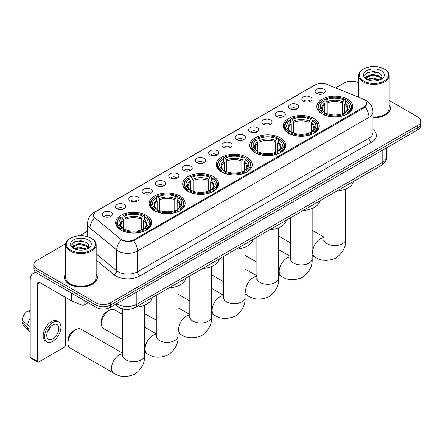 <?xml version="1.0" encoding="UTF-8"?>
<svg xmlns="http://www.w3.org/2000/svg" width="443" height="443" viewBox="0 0 443 443"><rect width="100%" height="100%" fill="white"/><g stroke="black" fill="none" stroke-linecap="round" stroke-linejoin="round"><path stroke-width="0.66" d="M213.415 176.635A18.002 10.394 0 0 0 193.796 174.381A18.002 10.394 0 0 0 182.682 183.983A18.002 10.394 0 0 0 187.954 191.332A18.002 10.394 0 0 0 207.573 193.585A18.002 10.394 0 0 0 218.687 183.983A18.002 10.394 0 0 0 213.415 176.635M314.009 118.558A18.002 10.394 0 0 0 294.39 116.304A18.002 10.394 0 0 0 283.276 125.906A18.002 10.394 0 0 0 288.548 133.26A18.002 10.394 0 0 0 308.167 135.514A18.002 10.394 0 0 0 319.281 125.906A18.002 10.394 0 0 0 314.009 118.558M280.474 137.917A18.002 10.394 0 0 0 260.855 135.663A18.002 10.394 0 0 0 249.747 145.265A18.002 10.394 0 0 0 255.018 152.619A18.002 10.394 0 0 0 274.638 154.867A18.002 10.394 0 0 0 285.752 145.265A18.002 10.394 0 0 0 280.474 137.917M246.945 157.276A18.002 10.394 0 0 0 227.325 155.022A18.002 10.394 0 0 0 216.212 164.624A18.002 10.394 0 0 0 221.489 171.978A18.002 10.394 0 0 0 241.108 174.226A18.002 10.394 0 0 0 252.222 164.624A18.002 10.394 0 0 0 246.945 157.276M179.886 195.994A18.002 10.394 0 0 0 160.266 193.741A18.002 10.394 0 0 0 149.153 203.343A18.002 10.394 0 0 0 154.424 210.691A18.002 10.394 0 0 0 174.044 212.945A18.002 10.394 0 0 0 185.157 203.343A18.002 10.394 0 0 0 179.886 195.994M146.356 215.353A18.002 10.394 0 0 0 126.737 213.1A18.002 10.394 0 0 0 115.623 222.702A18.002 10.394 0 0 0 120.895 230.05A18.002 10.394 0 0 0 140.514 232.304A18.002 10.394 0 0 0 151.628 222.702A18.002 10.394 0 0 0 146.356 215.353M347.539 99.199A18.002 10.394 0 0 0 327.92 96.945A18.002 10.394 0 0 0 316.806 106.553A18.002 10.394 0 0 0 322.078 113.901A18.002 10.394 0 0 0 341.697 116.155A18.002 10.394 0 0 0 352.811 106.553A18.002 10.394 0 0 0 347.539 99.199M303.294 101.115A5.094 2.94 180 0 1 302.287 100.284A5.094 2.94 180 0 1 303.97 96.624A5.094 2.94 180 0 1 310.499 96.956A5.094 2.94 180 0 1 311.512 100.284A5.094 2.94 180 0 1 303.294 101.115M309.878 101.419A3.057 1.766 0 0 0 309.059 100.561A3.057 1.766 0 0 0 306.047 100.112A3.057 1.766 0 0 0 303.915 101.419M289.988 108.795A5.094 2.94 180 0 1 288.98 107.965A5.094 2.94 180 0 1 290.663 104.31A5.094 2.94 180 0 1 297.192 104.637A5.094 2.94 180 0 1 298.205 107.965A5.094 2.94 180 0 1 289.988 108.795M296.572 109.1A3.057 1.766 0 0 0 295.752 108.242A3.057 1.766 0 0 0 292.74 107.793A3.057 1.766 0 0 0 290.608 109.1M276.681 116.481A5.094 2.94 180 0 1 275.673 115.645A5.094 2.94 180 0 1 277.357 111.99A5.094 2.94 180 0 1 283.885 112.317A5.094 2.94 180 0 1 284.899 115.645A5.094 2.94 180 0 1 276.681 116.481M283.265 116.786A3.057 1.766 0 0 0 282.446 115.922A3.057 1.766 0 0 0 279.433 115.479A3.057 1.766 0 0 0 277.301 116.786M263.375 124.162A5.094 2.94 180 0 1 262.367 123.331A5.094 2.94 180 0 1 264.05 119.671A5.094 2.94 180 0 1 270.579 120.003A5.094 2.94 180 0 1 271.592 123.331A5.094 2.94 180 0 1 263.375 124.162M269.959 124.466A3.057 1.766 0 0 0 269.139 123.608A3.057 1.766 0 0 0 266.127 123.16A3.057 1.766 0 0 0 263.995 124.466M250.068 131.842A5.094 2.94 180 0 1 249.06 131.012A5.094 2.94 180 0 1 250.744 127.357A5.094 2.94 180 0 1 257.272 127.684A5.094 2.94 180 0 1 258.286 131.012A5.094 2.94 180 0 1 250.068 131.842M256.652 132.147A3.057 1.766 0 0 0 255.832 131.289A3.057 1.766 0 0 0 252.82 130.84A3.057 1.766 0 0 0 250.688 132.147M236.761 139.528A5.094 2.94 180 0 1 235.754 138.692A5.094 2.94 180 0 1 237.437 135.037A5.094 2.94 180 0 1 243.966 135.364A5.094 2.94 180 0 1 244.979 138.692A5.094 2.94 180 0 1 236.761 139.528M243.345 139.833A3.057 1.766 0 0 0 242.526 138.969A3.057 1.766 0 0 0 239.513 138.526A3.057 1.766 0 0 0 237.382 139.833M223.455 147.209A5.094 2.94 180 0 1 222.447 146.378A5.094 2.94 180 0 1 224.13 142.718A5.094 2.94 180 0 1 230.665 143.05A5.094 2.94 180 0 1 231.672 146.378A5.094 2.94 180 0 1 223.455 147.209M230.039 147.513A3.057 1.766 0 0 0 229.219 146.655A3.057 1.766 0 0 0 226.207 146.207A3.057 1.766 0 0 0 224.075 147.513M210.148 154.889A5.094 2.94 180 0 1 209.14 154.059A5.094 2.94 180 0 1 210.824 150.404A5.094 2.94 180 0 1 217.358 150.731A5.094 2.94 180 0 1 218.366 154.059A5.094 2.94 180 0 1 210.148 154.889M216.732 155.194A3.057 1.766 0 0 0 215.913 154.336A3.057 1.766 0 0 0 212.9 153.887A3.057 1.766 0 0 0 210.768 155.194M196.842 162.575A5.094 2.94 180 0 1 195.834 161.739A5.094 2.94 180 0 1 197.517 158.085A5.094 2.94 180 0 1 204.051 158.411A5.094 2.94 180 0 1 205.059 161.739A5.094 2.94 180 0 1 196.842 162.575M203.426 162.88A3.057 1.766 0 0 0 202.606 162.016A3.057 1.766 0 0 0 199.594 161.573A3.057 1.766 0 0 0 197.462 162.88M183.535 170.256A5.094 2.94 180 0 1 182.527 169.425A5.094 2.94 180 0 1 184.216 165.765A5.094 2.94 180 0 1 190.745 166.097A5.094 2.94 180 0 1 191.753 169.425A5.094 2.94 180 0 1 183.535 170.256M190.119 170.561A3.057 1.766 0 0 0 189.299 169.702A3.057 1.766 0 0 0 186.287 169.254A3.057 1.766 0 0 0 184.155 170.561M170.228 177.936A5.094 2.94 180 0 1 169.22 177.106A5.094 2.94 180 0 1 170.909 173.451A5.094 2.94 180 0 1 177.438 173.778A5.094 2.94 180 0 1 178.446 177.106A5.094 2.94 180 0 1 170.228 177.936M176.818 178.241A3.057 1.766 0 0 0 175.993 177.383A3.057 1.766 0 0 0 172.98 176.934A3.057 1.766 0 0 0 170.848 178.241M156.922 185.623A5.094 2.94 180 0 1 155.914 184.786A5.094 2.94 180 0 1 157.603 181.132A5.094 2.94 180 0 1 164.131 181.458A5.094 2.94 180 0 1 165.139 184.786A5.094 2.94 180 0 1 156.922 185.623M163.511 185.927A3.057 1.766 0 0 0 162.686 185.069A3.057 1.766 0 0 0 159.674 184.62A3.057 1.766 0 0 0 157.542 185.927M143.615 193.303A5.094 2.94 180 0 1 142.607 192.472A5.094 2.94 180 0 1 144.296 188.818A5.094 2.94 180 0 1 150.825 189.144A5.094 2.94 180 0 1 151.833 192.472A5.094 2.94 180 0 1 143.615 193.303M150.205 193.608A3.057 1.766 0 0 0 149.38 192.749A3.057 1.766 0 0 0 146.373 192.301A3.057 1.766 0 0 0 144.235 193.608M130.308 200.984A5.094 2.94 180 0 1 129.301 200.153A5.094 2.94 180 0 1 130.99 196.498A5.094 2.94 180 0 1 137.518 196.825A5.094 2.94 180 0 1 138.526 200.153A5.094 2.94 180 0 1 130.308 200.984M136.898 201.288A3.057 1.766 0 0 0 136.073 200.43A3.057 1.766 0 0 0 133.066 199.981A3.057 1.766 0 0 0 130.929 201.288M117.002 208.67A5.094 2.94 180 0 1 115.994 207.833A5.094 2.94 180 0 1 117.683 204.179A5.094 2.94 180 0 1 124.212 204.505A5.094 2.94 180 0 1 125.219 207.833A5.094 2.94 180 0 1 117.002 208.67M123.591 208.974A3.057 1.766 0 0 0 122.766 208.116A3.057 1.766 0 0 0 119.76 207.667A3.057 1.766 0 0 0 117.628 208.974M103.695 216.35A5.094 2.94 180 0 1 102.687 215.519A5.094 2.94 180 0 1 104.376 211.865A5.094 2.94 180 0 1 110.905 212.191A5.094 2.94 180 0 1 111.913 215.519A5.094 2.94 180 0 1 103.695 216.35M110.285 216.655A3.057 1.766 0 0 0 109.46 215.796A3.057 1.766 0 0 0 106.453 215.348A3.057 1.766 0 0 0 104.321 216.655M316.601 93.434A5.094 2.94 180 0 1 315.593 92.598A5.094 2.94 180 0 1 317.277 88.943A5.094 2.94 180 0 1 323.805 89.27A5.094 2.94 180 0 1 324.819 92.598A5.094 2.94 180 0 1 316.601 93.434M323.185 93.739A3.057 1.766 0 0 0 322.366 92.875A3.057 1.766 0 0 0 319.353 92.432A3.057 1.766 0 0 0 317.221 93.739M362.717 98.872A9.17 5.294 180 0 1 363.941 99.465A9.17 5.294 180 0 1 366.627 103.208A9.17 5.294 180 0 1 363.941 106.951L134.323 239.525A9.17 5.294 180 0 1 120.324 238.816L95.201 218.1A9.17 5.294 180 0 1 93.539 215.06A9.17 5.294 180 0 1 96.225 211.317L315.089 84.956A9.17 5.294 180 0 1 326.834 84.364L362.717 98.872M125.69 309.319A10.189 5.881 180 0 1 118.054 306.822L115.224 304.491M65.592 273.901A16.474 9.513 0 0 0 64.407 277.451A16.474 9.513 0 0 0 69.23 284.173A16.474 9.513 0 0 0 87.182 286.239A16.474 9.513 0 0 0 97.355 277.451A16.474 9.513 0 0 0 96.164 273.901M366.987 103.596L365.193 107.045L364.301 107.699L133.648 240.726C129.816 241.828 126.045 241.69 122.34 240.316L121.349 239.835A11.889 7.952 129.5 0 0 116.708 249.985L90.001 227.962A13.589 7.847 180 0 1 87.542 223.466L87.542 236.662M65.68 243.794L36.924 260.395A10.189 5.881 0 0 0 33.939 264.554L33.939 268.99A10.189 5.881 0 0 0 36.924 273.148L96.009 307.265L96.009 305.044A10.189 5.881 0 0 0 110.423 305.044L417.865 127.545A10.189 5.881 0 0 0 420.85 123.387A10.189 5.881 0 0 1 417.865 127.545L110.423 305.044A10.189 5.881 0 0 1 96.009 305.044L36.924 270.933L96.009 305.044L96.009 302.829A10.189 5.881 0 0 0 110.423 302.829L417.865 125.325A10.189 5.881 0 0 0 420.85 121.166A10.189 5.881 0 0 0 417.865 117.007L389.198 100.456M33.939 266.775A10.189 5.881 0 0 0 36.924 270.933A10.189 5.881 0 0 1 33.939 266.775M90.001 237.581L90.001 227.962A11.889 7.952 129.5 0 1 94.608 217.845L93.307 215.06L94.985 212.203M372.967 117.766A16.474 9.513 0 0 0 390.383 108.269A16.474 9.513 0 0 0 389.198 104.72M358.625 82.808A10.189 5.881 0 0 0 344.366 82.891L335.65 87.924M87.542 231.168L79.574 235.77M33.939 264.554A10.189 5.881 0 0 0 36.924 268.713L96.009 302.829M96.009 307.265A10.189 5.881 0 0 0 110.423 307.265L417.865 129.766A10.189 5.881 0 0 0 420.85 125.602L420.85 121.166M363.581 80.953A14.608 8.434 0 0 0 384.236 80.953A14.608 8.434 0 0 0 384.242 69.025A14.608 8.434 0 0 0 384.236 69.025L384.718 69.302A15.284 8.827 0 0 1 389.198 75.543A15.284 8.827 0 0 1 379.762 83.694A15.284 8.827 0 0 1 363.099 81.783A15.284 8.827 0 0 1 358.625 75.543A15.284 8.827 0 0 1 363.099 69.302L363.581 69.025A14.608 8.434 0 0 0 363.581 80.953M372.967 117.079A15.284 8.827 0 0 0 389.198 108.269L389.198 75.543M372.967 117.666A16.302 9.414 0 0 0 390.217 108.269A16.302 9.414 0 0 0 389.198 104.997M367.125 79.524L371.926 77.78L379.867 79.906M367.845 79.862L371.926 78.66L379.042 80.205M366.981 79.463L366.234 77.813L366.494 76.805L371.926 74.258L379.341 75.991L381.373 78.4M366.256 78.976L366.234 77.813M366.283 78.25L366.494 77.686L371.926 75.138L379.341 76.872L381.141 78.765M380.188 79.768A7.675 4.43 0 0 0 380.515 79.48C382.475 77.342 382.215 75.316 379.74 73.388L373.737 71.5L367.54 72.574L364.667 75.77L366.533 79.181M381.262 70.747A10.394 6.003 0 0 0 366.582 70.73A10.394 6.003 0 0 0 366.516 79.203A10.394 6.003 0 0 0 366.56 79.231A10.394 6.003 0 0 0 381.307 79.203A10.394 6.003 0 0 0 381.262 70.747M381.168 79.286L381.916 78.771M384.718 69.302L384.242 69.025A14.608 8.434 0 0 0 363.581 69.025M366.117 73.455L371.317 71.855L378.881 72.868M365.115 77.741L366.533 76.733M368.881 75.819L371.317 75.376L377.436 75.903M368.881 79.341L371.317 78.904L377.436 79.424M364.954 77.459L367.125 76.002M321.756 113.707L322.238 112.422A16.169 9.336 0 0 1 322.238 100.677L323.351 101.32A14.608 8.434 0 0 0 323.351 111.78L324.448 112.406L324.802 113.713M324.802 113.181L324.802 104.398L323.351 101.32M324.154 102.71L324.154 99.57L324.641 99.293A16.169 9.336 0 0 1 344.975 99.293L343.868 99.935A14.608 8.434 0 0 0 325.749 99.935L327.205 103.009L327.205 113.751M342.411 113.751L342.411 103.009L343.868 99.935M336.835 191.049A18.684 10.787 0 0 0 353.381 181.497M324.154 114.643A16.851 9.729 0 0 0 345.457 114.643L344.975 113.807A16.169 9.336 0 0 1 324.641 113.807L324.154 114.931M345.457 114.931L345.457 114.643M322.238 100.677L321.756 100.954A16.851 9.729 0 0 0 317.958 107.106A16.851 9.729 0 0 0 321.756 113.253M344.975 99.293L345.457 99.57L345.457 102.71M324.641 113.807L325.749 113.164A14.608 8.434 0 0 0 343.868 113.164L344.975 113.807M323.351 111.78L322.238 112.422M325.749 99.935L324.641 99.293M324.448 103.213A13.063 7.542 0 0 0 324.448 112.406L324.509 112.444C322.654 110.65 321.895 109.432 322.238 108.79A12.57 7.254 0 0 1 324.802 104.398M347.86 113.253A16.851 9.729 0 0 0 351.653 107.106A16.851 9.729 0 0 0 347.86 100.954L347.378 100.677A16.169 9.336 0 0 1 347.378 112.422L347.86 113.707M347.378 112.422L346.265 111.78A14.608 8.434 0 0 0 346.265 101.32L347.378 100.677M346.265 101.32L344.815 104.398L344.815 113.181L345.169 112.406L346.265 111.78M344.815 104.398A12.57 7.254 0 0 1 347.378 108.79C347.716 109.432 346.963 110.65 345.108 112.444L345.169 112.406A13.063 7.542 0 0 0 345.169 103.213M344.815 113.713L344.815 113.181M288.221 133.066L288.709 131.781A16.169 9.336 0 0 1 288.709 120.036L289.816 120.679A14.608 8.434 0 0 0 289.816 131.139L290.918 131.759L291.272 133.072M291.272 132.54L291.272 123.758L289.816 120.679M290.625 122.069L290.625 118.929L291.106 118.652A16.169 9.336 0 0 1 311.446 118.652L310.333 119.294A14.608 8.434 0 0 0 292.219 119.294L293.67 122.368L293.67 133.11M308.882 133.11L308.882 122.368L310.333 119.294M303.305 210.403A18.684 10.787 0 0 0 319.852 200.856M290.625 134.002A16.851 9.729 0 0 0 311.927 134.002L311.446 133.166A16.169 9.336 0 0 1 291.106 133.166L290.625 134.29M311.927 134.29L311.927 134.002M288.709 120.036L288.221 120.313A16.851 9.729 0 0 0 284.428 126.465A16.851 9.729 0 0 0 288.221 132.612M311.446 118.652L311.927 118.929L311.927 122.069M291.106 133.166L292.219 132.523A14.608 8.434 0 0 0 310.333 132.523L311.446 133.166M289.816 131.139L288.709 131.781M292.219 119.294L291.106 118.652M290.918 122.573A13.063 7.542 0 0 0 290.918 131.759L290.979 131.804C289.124 130.009 288.365 128.791 288.709 128.149A12.57 7.254 0 0 1 291.272 123.758M314.331 132.612A16.851 9.729 0 0 0 318.124 126.465A16.851 9.729 0 0 0 314.331 120.313L313.849 120.036A16.169 9.336 0 0 1 313.849 131.781L314.331 133.066M313.849 131.781L312.736 131.139A14.608 8.434 0 0 0 312.736 120.679L313.849 120.036M312.736 120.679L311.285 123.758L311.285 132.54L311.639 131.759L312.736 131.139M311.285 123.758A12.57 7.254 0 0 1 313.843 128.149C314.187 128.791 313.434 130.009 311.579 131.804L311.639 131.759A13.063 7.542 0 0 0 311.639 122.573M311.285 133.072L311.285 132.54M254.692 152.425L255.179 151.141A16.169 9.336 0 0 1 255.179 139.395L256.287 140.038A14.608 8.434 0 0 0 256.287 150.498L257.383 151.118L257.743 152.431M257.743 151.894L257.743 143.117L256.287 140.038M257.095 141.428L257.095 138.288L257.577 138.011A16.169 9.336 0 0 1 277.916 138.011L276.803 138.653A14.608 8.434 0 0 0 258.69 138.653L260.141 141.727L260.141 152.47M275.352 152.47L275.352 141.727L276.803 138.653M269.776 229.762A18.684 10.787 0 0 0 286.316 220.215M257.095 153.361A16.851 9.729 0 0 0 278.398 153.361L277.916 152.525A16.169 9.336 0 0 1 257.577 152.525L257.095 153.649M278.398 153.649L278.398 153.361M255.179 139.395L254.692 139.672A16.851 9.729 0 0 0 250.899 145.825A16.851 9.729 0 0 0 254.692 151.971M277.916 138.011L278.398 138.288L278.398 141.428M257.577 152.525L258.69 151.883A14.608 8.434 0 0 0 276.803 151.883L277.916 152.525M256.287 150.498L255.179 151.141M258.69 138.653L257.577 138.011M257.383 141.932A13.063 7.542 0 0 0 257.383 151.118L257.449 151.163C255.589 149.369 254.836 148.15 255.179 147.508A12.57 7.254 0 0 1 257.743 143.117M280.801 151.971A16.851 9.729 0 0 0 284.594 145.825A16.851 9.729 0 0 0 280.801 139.672L280.319 139.395A16.169 9.336 0 0 1 280.319 151.141L280.801 152.425M280.319 151.141L279.206 150.498A14.608 8.434 0 0 0 279.206 140.038L280.319 139.395M279.206 140.038L277.755 143.117L277.755 151.894L278.11 151.118L279.206 150.498M277.755 143.117A12.57 7.254 0 0 1 280.314 147.508C280.657 148.15 279.898 149.369 278.049 151.163L278.11 151.118A13.063 7.542 0 0 0 278.11 141.932M277.755 152.431L277.755 151.894M221.162 171.784L221.644 170.494A16.169 9.336 0 0 1 221.644 158.755L222.757 159.397A14.608 8.434 0 0 0 222.757 169.857L223.853 170.477L224.208 171.79M224.208 171.253L224.208 162.476L222.757 159.397M223.565 160.787L223.565 157.642L224.047 157.37A16.169 9.336 0 0 1 244.386 157.37L243.273 158.013A14.608 8.434 0 0 0 225.16 158.013L226.611 161.086L226.611 171.823M241.823 171.823L241.823 161.086L243.273 158.013M236.246 249.121A18.684 10.787 0 0 0 252.787 239.569M223.565 172.715A16.851 9.729 0 0 0 244.868 172.715L244.386 171.884A16.169 9.336 0 0 1 224.047 171.884L223.565 173.003M244.868 173.003L244.868 172.715M221.644 158.755L221.162 159.031A16.851 9.729 0 0 0 217.369 165.178A16.851 9.729 0 0 0 221.162 171.33M244.386 157.37L244.868 157.642L244.868 160.787M224.047 171.884L225.16 171.242A14.608 8.434 0 0 0 243.273 171.242L244.386 171.884M222.757 169.857L221.644 170.494M225.16 158.013L224.047 157.37M223.853 161.291A13.063 7.542 0 0 0 223.853 170.477L223.914 170.522C222.059 168.722 221.306 167.504 221.65 166.867A12.57 7.254 0 0 1 224.208 162.476M247.272 171.33A16.851 9.729 0 0 0 251.065 165.178A16.851 9.729 0 0 0 247.272 159.031L246.79 158.755A16.169 9.336 0 0 1 246.79 170.494L247.272 171.784M246.79 170.494L245.677 169.857A14.608 8.434 0 0 0 245.677 159.397L246.79 158.755M245.677 159.397L244.22 162.476L244.22 171.253L244.58 170.477L245.677 169.857M244.22 162.476A12.57 7.254 0 0 1 246.784 166.867C247.128 167.509 246.369 168.728 244.514 170.522L244.58 170.477A13.063 7.542 0 0 0 244.58 161.291M244.22 171.79L244.22 171.253M187.633 191.143L188.114 189.853A16.169 9.336 0 0 1 188.114 178.114L189.227 178.756A14.608 8.434 0 0 0 189.227 189.211L190.324 189.837L190.678 191.149M190.678 190.612L190.678 181.835L189.227 178.756M190.036 180.146L190.036 177.001L190.518 176.729A16.169 9.336 0 0 1 210.857 176.729L209.744 177.366A14.608 8.434 0 0 0 191.631 177.366L193.082 180.445L193.082 191.182M208.293 191.182L208.293 180.445L209.744 177.366M202.717 268.48A18.684 10.787 0 0 0 219.257 258.928M190.036 192.074A16.851 9.729 0 0 0 211.339 192.074L210.857 191.243A16.169 9.336 0 0 1 190.518 191.243L190.036 192.362M211.339 192.362L211.339 192.074M188.114 178.114L187.633 178.391A16.851 9.729 0 0 0 183.839 184.537A16.851 9.729 0 0 0 187.633 190.689M210.857 176.729L211.339 177.001L211.339 180.146M190.518 191.243L191.631 190.601A14.608 8.434 0 0 0 209.744 190.601L210.857 191.243M189.227 189.211L188.114 189.853M191.631 177.366L190.518 176.729M190.324 180.644A13.063 7.542 0 0 0 190.324 189.837L190.385 189.875C188.53 188.081 187.777 186.863 188.12 186.221A12.57 7.254 0 0 1 190.678 181.835M213.742 190.689A16.851 9.729 0 0 0 217.535 184.537A16.851 9.729 0 0 0 213.742 178.391L213.255 178.114A16.169 9.336 0 0 1 213.255 189.853L213.742 191.143M213.255 189.853L212.147 189.211A14.608 8.434 0 0 0 212.147 178.756L213.255 178.114M212.147 178.756L210.691 181.835L210.691 190.612L211.045 189.837L212.147 189.211M210.691 181.835A12.57 7.254 0 0 1 213.255 186.221C213.598 186.868 212.839 188.087 210.984 189.881L211.045 189.837A13.063 7.542 0 0 0 211.045 180.644M210.691 191.149L210.691 190.612M101.486 323.683L101.486 320.909A7.476 4.314 -60 0 1 106.774 311.761L109.172 310.371A10.87 6.274 120 0 0 101.486 323.683A10.87 6.274 120 0 0 103.74 328.662L122.755 339.637M154.103 210.503L154.585 209.212A16.169 9.336 0 0 1 154.585 197.473L155.698 198.115A14.608 8.434 0 0 0 155.698 208.57L156.794 209.196L157.149 210.508M157.149 209.971L157.149 201.188L155.698 198.115M156.506 199.505L156.506 196.36L156.988 196.083A16.169 9.336 0 0 1 177.322 196.083L176.214 196.725A14.608 8.434 0 0 0 158.101 196.725L159.552 199.804L159.552 210.541M174.758 210.541L174.758 199.804L176.214 196.725M169.182 287.839A18.684 10.787 0 0 0 185.728 278.287M156.506 211.433A16.851 9.729 0 0 0 177.809 211.433L177.322 210.602A16.169 9.336 0 0 1 156.988 210.602L156.506 211.721M177.809 211.721L177.809 211.433M154.585 197.473L154.103 197.75A16.851 9.729 0 0 0 150.31 203.896A16.851 9.729 0 0 0 154.103 210.048M177.322 196.083L177.809 196.36L177.809 199.505M156.988 210.602L158.101 209.96A14.608 8.434 0 0 0 176.214 209.96L177.322 210.602M155.698 208.57L154.585 209.212M158.101 196.725L156.988 196.083M156.794 200.003A13.063 7.542 0 0 0 156.794 209.196L156.855 209.234C155 207.44 154.242 206.222 154.59 205.58A12.57 7.254 0 0 1 157.149 201.188M180.207 210.048A16.851 9.729 0 0 0 184.006 203.896A16.851 9.729 0 0 0 180.207 197.75L179.725 197.473A16.169 9.336 0 0 1 179.725 209.212L180.207 210.503M179.725 209.212L178.612 208.57A14.608 8.434 0 0 0 178.612 198.115L179.725 197.473M178.612 198.115L177.161 201.188L177.161 209.971L177.516 209.196L178.612 208.57M177.161 201.188A12.57 7.254 0 0 1 179.725 205.58C180.068 206.228 179.31 207.446 177.455 209.234L177.516 209.196A13.063 7.542 0 0 0 177.516 200.003M177.161 210.508L177.161 209.971M122.755 314.536L114.61 309.834A10.87 6.274 120 0 0 109.172 310.371L106.774 311.761M67.956 343.043L67.956 340.268A7.476 4.314 -60 0 1 73.239 331.115A7.476 4.314 -60 0 1 73.245 331.115L75.642 329.73A10.87 6.274 120 0 0 67.956 343.043A10.87 6.274 120 0 0 70.21 348.021L113.779 373.172A10.87 6.274 -60 0 1 112.112 364.462A10.87 6.274 -60 0 1 119.211 354.887A10.87 6.274 -60 0 1 122.755 353.841M120.574 229.862L121.055 228.571A16.169 9.336 0 0 1 121.055 216.832L122.168 217.474A14.608 8.434 0 0 0 122.168 227.929L123.265 228.555L123.619 229.867M123.619 229.33L123.619 220.548L122.168 217.474M122.971 218.864L122.971 215.719L123.459 215.442A16.169 9.336 0 0 1 143.792 215.442L142.685 216.084A14.608 8.434 0 0 0 124.566 216.084L126.022 219.163L126.022 229.9M141.228 229.9L141.228 219.163L142.685 216.084M135.652 307.198A18.684 10.787 0 0 0 152.198 297.646M122.971 230.792A16.851 9.729 0 0 0 144.28 230.792L143.792 229.961A16.169 9.336 0 0 1 123.459 229.961L122.971 231.08M144.28 231.08L144.28 230.792M121.055 216.832L120.574 217.109A16.851 9.729 0 0 0 116.775 223.255A16.851 9.729 0 0 0 120.574 229.408M143.792 215.442L144.28 215.719L144.28 218.864M123.459 229.961L124.566 229.319A14.608 8.434 0 0 0 142.685 229.319L143.792 229.961M122.168 227.929L121.055 228.571M124.566 216.084L123.459 215.442M123.265 219.363A13.063 7.542 0 0 0 123.265 228.555L123.326 228.594C121.471 226.799 120.712 225.581 121.055 224.939A12.57 7.254 0 0 1 123.619 220.548M146.677 229.408A16.851 9.729 0 0 0 150.476 223.255A16.851 9.729 0 0 0 146.677 217.109L146.196 216.832A16.169 9.336 0 0 1 146.196 228.571L146.677 229.862M146.196 228.571L145.082 227.929A14.608 8.434 0 0 0 145.082 217.474L146.196 216.832M145.082 217.474L143.632 220.548L143.632 229.33L143.986 228.555L145.082 227.929M143.632 220.548A12.57 7.254 0 0 1 146.196 224.939C146.533 225.587 145.78 226.805 143.925 228.594L143.986 228.555A13.063 7.542 0 0 0 143.986 219.363M143.632 229.867L143.632 229.33M122.755 353.254L81.08 329.193A10.87 6.274 120 0 0 75.642 329.73L73.239 331.115M84.059 300.365L84.059 305.011L88.085 302.691M36.808 273.082A13.589 7.847 -120 0 0 33.015 273.586A13.589 7.847 -120 0 0 30.202 279.81L30.202 357.185L37.406 361.35L37.406 283.969A3.394 1.96 60 0 1 38.109 282.412A3.394 1.96 60 0 1 39.809 282.579L71.65 300.963L71.65 293.2M37.406 361.35A1.7 0.98 120 0 0 37.755 362.125L30.55 357.966A1.7 0.98 -60 0 1 30.202 357.185M37.755 362.125A1.7 0.98 120 0 0 38.607 362.042L64.069 347.34A1.7 0.98 120 0 0 65.265 345.263L65.265 297.281M84.059 305.011A1.7 0.98 180 0 1 81.889 305.122L71.877 301.074A1.7 0.98 180 0 1 71.65 300.963M52.778 338.829A8.495 4.901 120 0 0 58.326 331.342A8.495 4.901 120 0 0 57.025 324.542A8.495 4.901 120 0 0 52.778 324.957A8.495 4.901 120 0 0 47.229 332.444A8.495 4.901 120 0 0 48.531 339.249A8.495 4.901 120 0 0 52.778 338.829M47.29 332.244A8.495 4.901 120 0 0 50.336 326.967M30.202 310.2L29.482 309.978L29.482 311.684L30.202 312.099M58.554 321.889L57.114 321.059A11.551 6.667 120 0 0 51.338 321.629A11.551 6.667 120 0 0 43.791 331.807A11.551 6.667 120 0 0 45.563 341.066L47.002 341.896A11.551 6.667 120 0 0 52.778 341.326A11.551 6.667 120 0 0 60.32 331.148A11.551 6.667 120 0 0 58.554 321.889A11.551 6.667 120 0 0 52.778 322.465A11.551 6.667 120 0 0 45.23 332.643A11.551 6.667 120 0 0 47.002 341.896M30.202 318.14A11.208 6.473 120 0 0 27.649 325.046L22.15 319.901A8.832 5.1 120 0 1 27.078 311.368L30.202 312.315M30.202 326.519L27.649 325.046M25.124 322.687L23.629 321.823L22.15 322.676L27.649 327.82L30.202 329.293M27.649 327.82A11.208 6.473 120 0 0 29.033 330.949A11.208 6.473 120 0 0 29.88 331.619L30.202 331.801M30.202 309.779A8.832 5.1 120 0 0 29.482 309.978M22.15 322.676A8.832 5.1 120 0 0 23.197 324.874L29.033 330.949M70.553 250.129A14.608 8.434 0 0 0 91.208 250.129A14.608 8.434 0 0 0 91.208 238.207L91.69 238.484A15.284 8.827 0 0 1 96.164 244.724A15.284 8.827 0 0 1 86.728 252.875A15.284 8.827 0 0 1 70.072 250.965A15.284 8.827 0 0 1 65.592 244.724A15.284 8.827 0 0 1 70.072 238.484L70.553 238.207A14.608 8.434 0 0 0 70.553 250.129M65.592 244.724L65.592 277.451A15.284 8.827 0 0 0 70.072 283.692A15.284 8.827 0 0 0 86.728 285.602A15.284 8.827 0 0 0 96.164 277.451L96.164 244.724M65.592 274.173A16.302 9.414 0 0 0 64.573 277.451A16.302 9.414 0 0 0 69.352 284.107A16.302 9.414 0 0 0 87.121 286.145A16.302 9.414 0 0 0 97.183 277.451A16.302 9.414 0 0 0 96.164 274.173M74.086 248.711L78.893 246.961L86.834 249.088M74.812 249.038L78.893 247.842L86.014 249.387M73.953 248.639L73.206 246.989L73.466 245.987L78.893 243.44L86.307 245.173L88.345 247.582M73.222 248.158L73.206 246.989M73.256 247.432L73.466 246.867L78.893 244.32L86.307 246.053L88.113 247.947M87.16 248.949A7.675 4.43 0 0 0 87.487 248.661C89.442 246.524 89.187 244.492 86.712 242.57L80.704 240.682L74.513 241.756L71.633 244.946L73.499 248.362M88.229 239.923A10.394 6.003 0 0 0 73.555 239.912A10.394 6.003 0 0 0 73.483 248.385A10.394 6.003 0 0 0 73.532 248.412A10.394 6.003 0 0 0 88.273 248.385A10.394 6.003 0 0 0 88.229 239.923M88.14 248.462L88.888 247.953M91.69 238.484L91.208 238.207A14.608 8.434 0 0 0 70.553 238.207M73.089 242.637L78.289 241.036L85.853 242.044M72.082 246.923L73.505 245.915M75.847 245.001L78.289 244.558L84.408 245.084M75.847 248.523L78.289 248.08L84.408 248.606M71.927 246.635L74.092 245.184M134.323 239.525L134.323 240.455M363.941 106.951L363.941 107.904M372.967 129.494A16.984 9.807 180 0 1 371.389 142.314L139.844 275.995A3.394 1.96 60 0 1 137.446 271.836L368.986 138.155A13.589 7.847 0 0 0 372.967 132.607L372.967 111.808A13.589 7.847 180 0 1 368.986 117.351A11.889 6.866 -120 0 0 365.193 107.045M139.844 275.995A16.984 9.807 180 0 1 115.828 275.995A16.984 9.807 180 0 1 113.923 274.682L96.164 260.041M118.231 271.836A13.589 7.847 0 0 0 137.446 271.836L137.446 251.031A13.589 7.847 180 0 1 118.231 251.031A13.589 7.847 180 0 1 116.708 249.985L116.708 270.784A13.589 7.847 0 0 0 118.231 271.836M372.967 111.808C372.735 106.918 370.592 103.258 366.527 100.816L364.81 99.98A11.889 5.565 112 0 0 364.65 99.924M133.648 240.726A11.889 6.866 60 0 1 137.446 251.031L368.986 117.351L368.986 138.155A3.394 1.96 60 0 0 371.389 142.314M95.217 212.009A11.889 6.866 -120 0 0 93.982 212.474C89.918 214.916 87.769 218.576 87.542 223.466M93.982 212.474L314.093 85.399A11.889 6.866 60 0 1 314.99 85.017M110.423 302.829L110.423 307.265M417.865 125.325L417.865 129.766M36.924 268.713L36.924 273.148M96.164 253.85L116.708 270.784A3.394 2.27 -50.5 0 1 113.923 274.682M116.714 303.632A13.589 7.847 0 0 0 117.628 304.214A13.589 7.847 0 0 0 136.843 304.214L382.796 162.216A13.589 7.847 0 0 0 386.778 156.667C386.877 160.039 385.083 162.924 381.39 165.322L135.436 307.326A6.795 3.921 60 0 0 136.843 304.214L136.843 292.009M382.796 150.011L382.796 162.216A6.795 3.921 60 0 1 381.39 165.322M116.166 303.948A6.795 4.546 129.5 0 0 117.351 306.157L115.285 304.457M345.678 189.095L345.678 239.286A10.87 6.274 180 0 1 342.494 243.728A10.87 6.274 180 0 1 327.122 243.728A10.87 6.274 180 0 1 323.938 239.286L323.794 240.571M345.678 239.286C346.238 246.435 343.02 252.687 336.021 258.031C327.892 261.42 320.876 261.082 314.962 257.023A10.87 6.274 -60 0 1 313.295 248.313A10.87 6.274 -60 0 1 320.394 238.733A10.87 6.274 -60 0 1 323.938 237.686M342.411 103.009A12.57 7.254 0 0 0 327.205 103.009M342.766 101.824A13.063 7.542 0 0 0 326.851 101.824M312.149 208.454L312.149 258.646A10.87 6.274 180 0 1 308.965 263.087A10.87 6.274 180 0 1 293.593 263.087A10.87 6.274 180 0 1 290.409 258.646L290.265 259.93M312.149 258.646C312.708 265.794 309.491 272.046 302.491 277.39C294.362 280.779 287.346 280.441 281.432 276.382A10.87 6.274 -60 0 1 279.766 267.672A10.87 6.274 -60 0 1 286.865 258.092A10.87 6.274 -60 0 1 290.409 257.045M308.882 122.368A12.57 7.254 0 0 0 293.67 122.368M309.236 121.183A13.063 7.542 0 0 0 293.316 121.183M278.619 227.813L278.619 278.005A10.87 6.274 180 0 1 275.435 282.446A10.87 6.274 180 0 1 260.063 282.446A10.87 6.274 180 0 1 256.879 278.005L256.735 279.289M278.619 278.005C279.179 285.154 275.961 291.405 268.962 296.749C260.833 300.138 253.811 299.8 247.903 295.741A10.87 6.274 -60 0 1 246.236 287.031A10.87 6.274 -60 0 1 253.335 277.451A10.87 6.274 -60 0 1 256.879 276.404M275.352 141.727A12.57 7.254 0 0 0 260.141 141.727M275.707 140.542A13.063 7.542 0 0 0 259.786 140.542M245.084 247.172L245.084 297.364A10.87 6.274 180 0 1 241.9 301.799A10.87 6.274 180 0 1 226.528 301.799A10.87 6.274 180 0 1 223.35 297.364L223.206 298.648M245.084 297.364C245.649 304.513 242.432 310.759 235.432 316.108C227.303 319.497 220.282 319.159 214.368 315.1A10.87 6.274 -60 0 1 212.706 306.39A10.87 6.274 -60 0 1 219.806 296.81A10.87 6.274 -60 0 1 223.35 295.763M241.823 161.086A12.57 7.254 0 0 0 226.611 161.086M242.177 159.901A13.063 7.542 0 0 0 226.257 159.901M211.555 266.531L211.555 316.723A10.87 6.274 180 0 1 208.371 321.158A10.87 6.274 180 0 1 192.998 321.158A10.87 6.274 180 0 1 189.814 316.723L189.676 318.008M211.555 316.723C212.119 323.872 208.897 330.118 201.897 335.467C193.774 338.856 186.752 338.518 180.838 334.459A10.87 6.274 -60 0 1 179.171 325.749A10.87 6.274 -60 0 1 186.276 316.169A10.87 6.274 -60 0 1 189.814 315.123M208.293 180.445A12.57 7.254 0 0 0 193.082 180.445M208.647 179.26A13.063 7.542 0 0 0 192.727 179.26M178.025 285.89L178.025 336.082A10.87 6.274 180 0 1 174.841 340.517A10.87 6.274 180 0 1 159.469 340.517A10.87 6.274 180 0 1 156.285 336.082L156.146 337.361M178.025 336.082C178.584 343.231 175.367 349.477 168.368 354.826C160.244 358.215 153.223 357.878 147.309 353.819A10.87 6.274 -60 0 1 145.642 345.108A10.87 6.274 -60 0 1 152.746 335.528A10.87 6.274 -60 0 1 156.285 334.482M174.758 199.804A12.57 7.254 0 0 0 159.552 199.804M175.118 198.619A13.063 7.542 0 0 0 159.198 198.619M144.496 305.249L144.496 355.441A10.87 6.274 180 0 1 141.311 359.877A10.87 6.274 180 0 1 125.939 359.877A10.87 6.274 180 0 1 122.755 355.441L122.611 356.72M141.228 219.163A12.57 7.254 0 0 0 126.022 219.163M141.583 217.978A13.063 7.542 0 0 0 125.668 217.978M37.406 283.969L39.809 282.579M71.877 293.327L71.877 301.074M81.889 305.122L81.889 299.108M93.539 215.06L93.539 216.245M366.627 103.208L366.627 105.157M314.093 85.399L316.269 84.38M135.436 307.326C129.971 310.072 124.505 310.072 119.034 307.326L117.351 306.157M386.778 156.667L386.778 147.713M390.217 109.631L390.217 108.269M358.625 97.216L358.625 75.543M314.962 257.023L312.149 255.401M290.409 242.847L278.619 236.041M317.958 110.213L317.958 107.106M351.653 110.213L351.653 107.106M323.938 237.105L312.149 230.294M323.938 198.492L323.938 239.286M281.432 276.382L278.619 274.754M256.879 262.206L245.084 255.401M284.428 129.572L284.428 126.465M318.124 129.572L318.124 126.465M290.409 256.464L278.619 249.653M290.409 217.851L290.409 258.646M247.903 295.741L245.084 294.113M223.35 281.565L211.555 274.754M250.899 148.931L250.899 145.825M284.594 148.931L284.594 145.825M256.879 275.817L245.084 269.012M256.879 237.21L256.879 278.005M214.368 315.1L211.555 313.472M189.814 300.924L178.025 294.113M217.369 168.29L217.369 165.178M251.065 168.29L251.065 165.178M223.35 295.176L211.555 288.371M223.35 256.569L223.35 297.364M180.838 334.459L178.025 332.831M156.285 320.283L144.496 313.472M183.839 187.649L183.839 184.537M217.535 187.649L217.535 184.537M189.814 314.536L178.025 307.73M189.814 275.928L189.814 316.723M147.309 353.819L144.496 352.191M150.31 207.008L150.31 203.896M184.006 207.008L184.006 203.896M156.285 333.895L144.496 327.089M156.285 295.287L156.285 336.082M144.496 355.441C145.055 362.59 141.838 368.836 134.838 374.185C126.715 377.574 119.693 377.237 113.779 373.172M116.775 226.362L116.775 223.255M150.476 226.362L150.476 223.255M122.755 308.943L122.755 355.441M33.015 273.586L35.523 272.14M97.183 278.813L97.183 277.451M64.573 278.813L64.573 277.451"/></g></svg>
